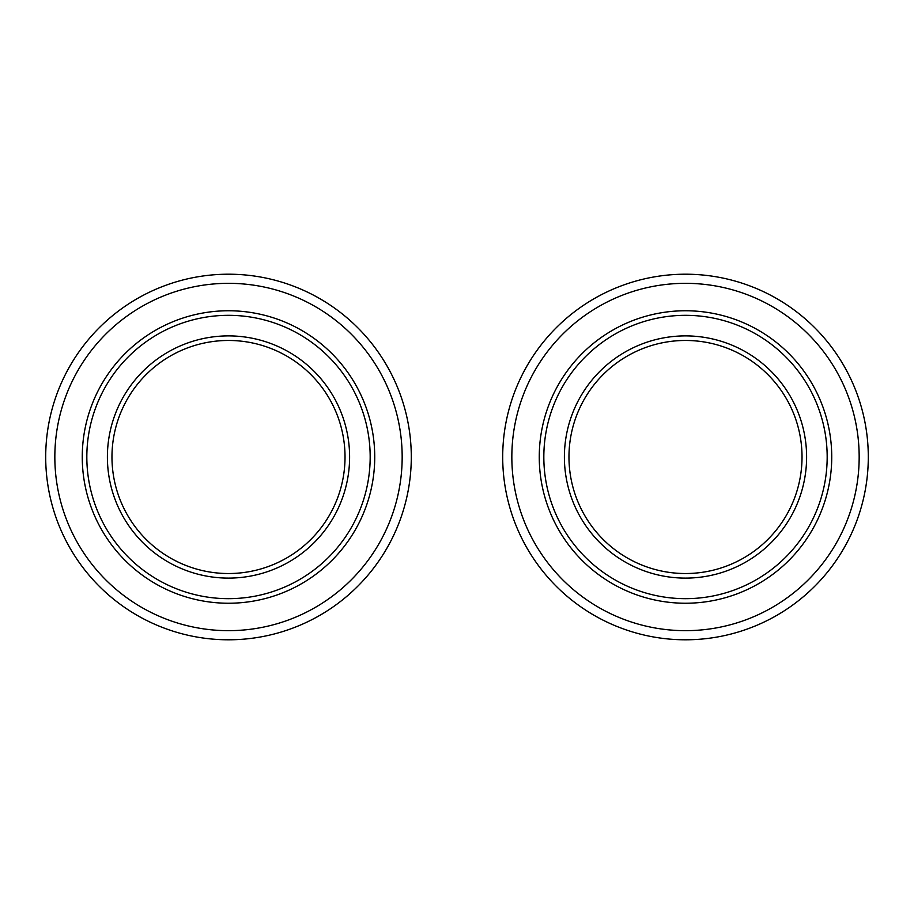 <?xml version="1.0" encoding="UTF-8"?>
<svg xmlns="http://www.w3.org/2000/svg" width="914" height="914" viewBox="0 0 914 914"><rect width="100%" height="100%" fill="white"/><g stroke="black" fill="none" stroke-linecap="round" stroke-linejoin="round"><path stroke-width="1.37" d="M111.965 457A116.535 116.535 0 0 1 286.768 356.083A116.535 116.535 0 0 1 286.768 557.917A116.535 116.535 0 0 1 111.965 457M45.7 457A182.8 182.8 0 0 0 319.9 615.305A182.8 182.8 0 0 0 319.9 298.695A182.8 182.8 0 0 0 45.7 457M54.84 457A173.66 173.66 0 0 1 315.33 306.601A173.66 173.66 0 0 1 315.33 607.399A173.66 173.66 0 0 1 54.84 457M107.395 457A121.105 121.105 0 0 0 289.053 561.882A121.105 121.105 0 0 0 289.053 352.118A121.105 121.105 0 0 0 107.395 457M86.83 457A141.67 141.67 0 0 1 299.335 334.307A141.67 141.67 0 0 1 299.335 579.693A141.67 141.67 0 0 1 86.83 457M82.26 457A146.24 146.24 0 0 0 301.62 583.646A146.24 146.24 0 0 0 301.62 330.354A146.24 146.24 0 0 0 82.26 457M568.965 457A116.535 116.535 0 0 1 743.768 356.083A116.535 116.535 0 0 1 743.768 557.917A116.535 116.535 0 0 1 568.965 457M502.7 457A182.8 182.8 0 0 0 776.9 615.305A182.8 182.8 0 0 0 776.9 298.695A182.8 182.8 0 0 0 502.7 457M511.84 457A173.66 173.66 0 0 1 772.33 306.601A173.66 173.66 0 0 1 772.33 607.399A173.66 173.66 0 0 1 511.84 457M564.395 457A121.105 121.105 0 0 0 746.053 561.882A121.105 121.105 0 0 0 746.053 352.118A121.105 121.105 0 0 0 564.395 457M543.83 457A141.67 141.67 0 0 1 756.335 334.307A141.67 141.67 0 0 1 756.335 579.693A141.67 141.67 0 0 1 543.83 457M539.26 457A146.24 146.24 0 0 0 758.62 583.646A146.24 146.24 0 0 0 758.62 330.354A146.24 146.24 0 0 0 539.26 457"/></g></svg>
